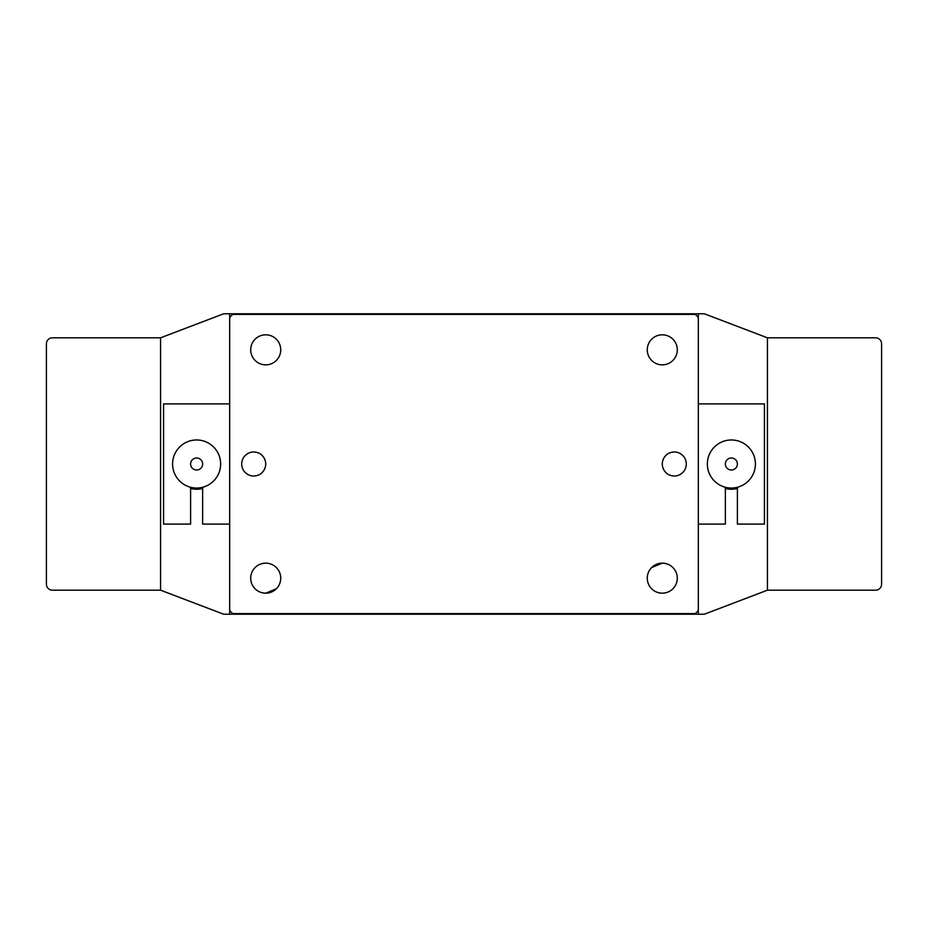 <?xml version="1.0" encoding="UTF-8"?>
<svg xmlns="http://www.w3.org/2000/svg" width="928" height="928" viewBox="0 0 928 928"><rect width="100%" height="100%" fill="white"/><g stroke="black" fill="none" stroke-linecap="round" stroke-linejoin="round"><path stroke-width="1.39" d="M194.161 458.513A6.009 6.009 0 0 0 191.133 466.459A6.009 6.009 0 0 0 199.079 469.487A6.009 6.009 0 0 0 202.095 461.541A6.009 6.009 0 0 0 194.161 458.513M206.445 485.936A24.035 24.035 0 0 1 174.684 473.825A24.035 24.035 0 0 1 186.783 442.064A24.035 24.035 0 0 1 218.544 454.175A24.035 24.035 0 0 1 206.445 485.936M698.332 524.088L725.371 524.088L725.371 487.27A24.035 24.035 0 0 1 711.66 450.277A24.035 24.035 0 0 1 751.112 450.277A24.035 24.035 0 0 1 737.389 487.27L737.389 524.088L764.428 524.088L764.428 403.912L698.332 403.912M727.958 459.058A6.009 6.009 0 0 0 726.45 467.422A6.009 6.009 0 0 0 734.802 468.942A6.009 6.009 0 0 0 736.322 460.578A6.009 6.009 0 0 0 727.958 459.058M745.068 483.755A24.035 24.035 0 0 1 711.625 477.688A24.035 24.035 0 0 1 717.704 444.245A24.035 24.035 0 0 1 751.146 450.312A24.035 24.035 0 0 1 745.068 483.755M635.251 314.383L635.251 313.78L223.66 313.78L160.567 337.815L160.567 590.185L160.567 337.815L52.409 337.815A6.009 6.009 0 0 0 46.4 343.824L46.4 584.176A6.009 6.009 0 0 0 52.409 590.185L160.567 590.185L223.66 614.22L635.251 614.22L635.251 613.617M229.668 524.088L202.629 524.088L202.629 487.27A24.035 24.035 0 0 0 216.34 450.277A24.035 24.035 0 0 0 176.888 450.277A24.035 24.035 0 0 0 190.611 487.27L190.611 524.088L163.572 524.088L163.572 403.912L229.668 403.912M276.358 588.758L265.71 593.189C259.956 592.946 255.618 590.452 252.718 585.707M252.718 570.627C255.606 565.883 259.944 563.389 265.71 563.145C271.475 563.389 275.813 565.883 278.713 570.627M675.282 585.707C672.394 590.44 668.056 592.934 662.29 593.189C656.525 592.946 652.187 590.452 649.287 585.707M651.642 567.565L662.29 563.145C668.044 563.389 672.382 565.883 675.282 570.627M190.611 488.511A25.242 25.242 0 0 0 202.629 488.511M725.371 488.511A25.242 25.242 0 0 0 737.389 488.511M635.251 614.22L698.332 614.22L698.332 313.78L635.251 313.78M698.332 614.22L704.34 614.22L767.433 590.185L875.591 590.185A6.009 6.009 0 0 0 881.6 584.176L881.6 343.824A6.009 6.009 0 0 0 875.591 337.815L767.433 337.815L767.433 590.185L767.433 337.815L704.34 313.78L698.332 313.78M292.749 313.78L292.749 314.383M229.668 614.22L229.668 610.612L232.673 613.617L695.327 613.617L698.332 610.612M698.332 317.388L695.327 314.383L232.673 314.383L229.668 317.388L229.668 313.78M292.749 613.617L292.749 614.22M241.686 464A12.018 12.018 0 0 0 253.704 476.018A12.018 12.018 0 0 0 265.71 464A12.018 12.018 0 0 0 253.704 451.982A12.018 12.018 0 0 0 241.686 464M250.699 578.167A15.022 15.022 0 0 0 265.71 593.189A15.022 15.022 0 0 0 280.732 578.167A15.022 15.022 0 0 0 265.71 563.145A15.022 15.022 0 0 0 250.699 578.167M250.699 349.833A15.022 15.022 0 0 0 265.71 364.855A15.022 15.022 0 0 0 280.732 349.833A15.022 15.022 0 0 0 265.71 334.811A15.022 15.022 0 0 0 250.699 349.833M662.29 464A12.018 12.018 0 0 0 674.296 476.018A12.018 12.018 0 0 0 686.314 464A12.018 12.018 0 0 0 674.296 451.982A12.018 12.018 0 0 0 662.29 464M647.268 578.167A15.022 15.022 0 0 0 662.29 593.189A15.022 15.022 0 0 0 677.301 578.167A15.022 15.022 0 0 0 662.29 563.145A15.022 15.022 0 0 0 647.268 578.167M647.268 349.833A15.022 15.022 0 0 0 662.29 364.855A15.022 15.022 0 0 0 677.301 349.833A15.022 15.022 0 0 0 662.29 334.811A15.022 15.022 0 0 0 647.268 349.833M229.668 317.388L229.668 610.612"/></g></svg>
